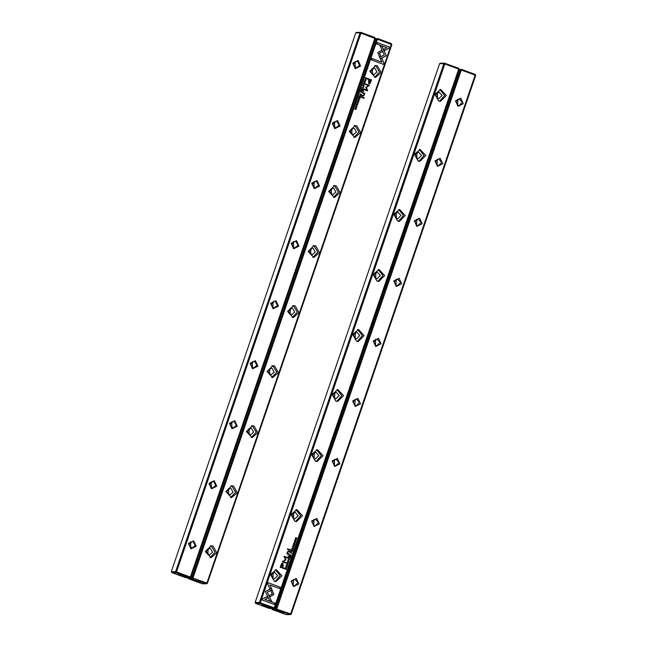 <?xml version="1.0" encoding="UTF-8"?>
<svg xmlns="http://www.w3.org/2000/svg" width="647" height="647" viewBox="0 0 647 647"><rect width="100%" height="100%" fill="white"/><g stroke="black" fill="none" stroke-linecap="round" stroke-linejoin="round"><path stroke-width="0.97" d="M332.695 163.772L332.332 164.241M333.262 161.524L333.262 162.106M306.209 516.177L306.209 516.759M305.643 518.417L305.279 518.894M328.822 450.142L328.822 450.724M328.247 452.39L327.892 452.86M328.166 176.979L327.811 177.448M328.741 174.73L328.741 175.313M430.659 152.692L430.659 153.274M430.093 154.932L429.729 155.409M319.125 203.384L318.769 203.862M319.691 201.144L319.699 201.727M315.251 489.763L315.259 490.345M314.685 492.003L314.321 492.48M337.216 150.565L336.852 151.034M337.783 148.317L337.783 148.899M310.73 502.97L310.738 503.552M310.164 505.21L309.8 505.687M244.42 421.601L244.056 422.07M244.987 419.361L244.987 419.935M408.047 218.726L408.055 219.309M407.481 220.967L407.125 221.444M341.737 137.358L341.373 137.827M342.303 135.118L342.303 135.692M421.618 179.106L421.618 179.688M421.051 181.346L420.687 181.823M230.85 461.222L230.494 461.691M231.416 458.982L231.424 459.556M289.719 559.485L288.473 558.321L289.452 559.518L287.972 559.784L289.63 559.736M271.4 588.406L265.335 591.407L269.637 600.764L271.627 601.5L267.324 592.142L272.023 589.813L271.4 588.406M262.326 600.109L274.296 604.5L274.797 603.036L264.817 599.373L267.907 597.836L267.26 596.437L262.836 598.629L262.326 600.109M273.818 594.544L272.136 590.153L270.786 590.824L272.225 593.954L269.217 595.45L269.864 596.857L273.818 594.544M288.093 562.939L287.689 563.949L286.945 563.205L287.405 562.688L286.799 563.133L287.317 564.127L288.303 563.707L288.093 562.939M290.568 552.206L290.366 552.797L291.829 553.331L291.158 551.81L290.568 552.206M287.106 567.12L285.642 566.586L286.977 567.33M293.123 549.546L293.487 548.478L293.026 549.254L292.622 548.227L292.355 549.012L291.91 548.85L292.015 547.96L291.66 549.004L293.123 549.546M287.494 561.103L287.988 562.146L288.999 561.653L288.513 560.617L287.494 561.103M291.199 550.362L290.996 550.953L292.452 551.487L291.967 550.743L292.865 550.298L291.635 549.918L291.199 550.362M294.425 544.337L295.008 544.111L294.781 543.31L293.77 544.087L293.956 543.092L293.706 544.329L294.652 543.537L294.425 544.337M267.777 584.201L269.88 588.794L271.23 588.131L269.767 584.937L279.739 588.6L280.24 587.136L268.279 582.745L267.777 584.201M274.223 581.241L270.495 574.544L276.277 569.643L281.898 575.741L276.018 581.58L274.223 581.241M294.773 521.215L291.045 514.511L296.827 509.618L302.456 515.708L296.577 521.555L294.773 521.215M315.332 461.182L311.595 454.485L317.386 449.584L323.007 455.674L317.127 461.521L315.332 461.182M335.882 401.148L332.154 394.452L337.936 389.559L343.557 395.649L337.677 401.496L335.882 401.148M356.432 341.123L352.704 334.426L358.487 329.525L364.115 335.615L358.236 341.462L356.432 341.123M376.991 281.089L373.254 274.393L379.045 269.492L384.666 275.59L378.786 281.429L376.991 281.089M397.541 221.064L393.813 214.359L399.595 209.466L405.216 215.556L399.336 221.403L397.541 221.064M418.091 161.03L414.363 154.334L420.146 149.433L425.775 155.523L419.895 161.37L418.091 161.03M438.65 100.997L434.913 94.3L440.704 89.407L446.325 95.497L440.445 101.336L438.65 100.997M270.81 608.536L261.978 605.066L273.754 608.601L259.876 603.505L259.415 602.486L443.874 63.713L439.62 63.624L255.161 602.397L259.415 602.486L274.223 607.856L458.691 69.083L444.812 63.98L260.345 602.753L259.876 603.505L255.622 603.408L269.5 608.512L271.279 608.237M281.057 564.88L280.248 567.233L284.162 568.673L284.365 568.09L282.642 567.459L283.257 565.664L282.828 563.197L281.744 563.464L281.057 564.88M294.506 545.502L293.051 544.96L294.385 545.704M285.003 568.446L284.842 568.915L286.306 569.457L286.063 567.831L285.003 568.446M285.966 559.776L284.696 556.994L287.745 558.11L287.899 557.649L284.057 556.234L285.351 559.801L282.173 561.725L286.023 563.141L286.184 562.672L283.127 561.556L285.966 559.776L283.079 561.556L286.128 562.672L285.974 563.125M293.787 546.303L293.382 547.322L292.646 546.578L293.099 546.06L292.493 546.497L293.358 547.572L293.997 547.071L293.787 546.303L293.334 547.572M289.532 555.223L289.33 555.822L290.786 556.355L290.301 555.603L291.199 555.166L289.969 554.778L289.532 555.223M294.579 540.415L295.072 541.458L296.083 540.965L295.598 539.922L294.579 540.415M295.542 542.485L294.078 541.951L295.412 542.696M290.155 558.199L290.519 557.14L290.058 557.908L289.662 556.881L289.395 557.665L288.95 557.504L289.055 556.622L288.699 557.665L290.155 558.199M296.585 539.428L295.42 538.765L297.038 538.11L295.574 537.576L296.698 538.215L295.129 538.894L296.585 539.428M290.422 550.387L290.608 549.845L287.591 548.737L287.397 549.279L290.422 550.387M287.017 565.963L287.608 565.737L287.381 564.936L286.427 565.721L286.678 564.742L286.103 565.163L286.411 565.971L287.317 565.179L287.074 565.979M286.524 564.718L286.314 565.704M288.36 556.42L288.117 555.611L288.36 556.42M287.583 554.002L289.007 554.528L289.201 553.969L288.036 553.541L287.697 552.198L288.384 551.535L289.864 552.028L290.05 551.487L288.457 550.961L287.462 551.964L286.888 553.8L287.583 554.002M439.62 63.624L440.599 63.139L444.853 63.228L458.731 68.323L459.2 69.342L274.732 608.115L273.754 608.601L274.223 607.856L274.732 608.115M267.623 606.829L267.818 607.234M273.131 572.514L273.002 578.588M273.325 578.733L271.239 574.981L274.474 572.239L277.628 575.644L274.336 578.919L273.325 578.733M275.404 569.7L280.159 575.701L275.153 581.499M293.681 512.481L293.552 518.554M293.875 518.7L291.789 514.947L295.032 512.206L298.178 515.619L294.886 518.886L293.875 518.7M295.954 509.666L300.709 515.667L295.703 521.466M314.24 452.447L314.11 458.529M314.434 458.666L312.339 454.914L315.582 452.172L318.728 455.585L315.437 458.86L314.434 458.666M316.512 449.633L321.26 455.642L316.254 461.432M334.79 392.422L334.661 398.495M334.984 398.641L332.898 394.888L336.133 392.147L339.287 395.552L335.995 398.827L334.984 398.641M337.063 389.607L341.818 395.608L336.812 401.407M355.34 332.388L355.211 338.47M355.535 338.607L353.448 334.855L356.691 332.113L359.837 335.526L356.546 338.802L355.535 338.607M357.613 329.574L362.369 335.583L357.362 341.373M375.899 272.355L375.77 278.436M376.093 278.574L373.998 274.829L377.241 272.08L380.387 275.493L377.096 278.768L376.093 278.574M378.171 269.548L382.919 275.549L377.913 281.34M396.449 212.329L396.32 218.403M396.643 218.549L394.557 214.796L397.792 212.054L400.946 215.467L397.654 218.735L396.643 218.549M398.722 209.515L403.477 215.516L398.471 221.314M417 152.296L416.87 158.378M417.194 158.515L415.107 154.762L418.35 152.021L421.496 155.434L418.205 158.709L417.194 158.515M419.272 149.481L424.028 155.49L419.021 161.281M437.558 92.27L437.429 98.344M437.752 98.49L435.657 94.737L438.901 91.995L442.047 95.4L438.755 98.676L437.752 98.49M439.831 89.456L444.578 95.457L439.572 101.255M255.161 602.397L255.622 603.408M443.874 63.713L444.812 63.98L444.853 63.228L443.874 63.713M458.731 68.323L459.2 69.342M269.767 584.937L271.182 588.123L269.872 588.778M268.27 582.761L280.191 587.136L279.69 588.584M294.62 543.286L294.959 544.111L294.498 544.62M293.722 544.078L293.665 543.617M293.924 543.092L293.609 543.617M294.62 543.545L293.787 544.345M282.464 563.133L283.2 565.664L282.585 567.459L284.308 568.09L284.114 568.656M282.189 567.298L280.855 566.821L282.318 563.901L280.903 566.821L282.189 567.298L282.779 565.575L282.294 563.901M293.042 544.976L294.458 545.494M291.611 549.918L292.007 550.379M292.201 550.451L291.821 551.026L292.412 551.47M292.315 550.217L292.727 550.54M291.207 550.799L291.692 550.961L291.207 550.799L291.587 550.168M291.692 550.961L291.708 550.193L291.255 550.799M285.723 567.775L286.475 568.236L286.257 569.433M285.028 568.753L286.209 569.166L285.028 568.753L285.691 568.017M286.209 569.166L285.982 568.074L285.084 568.753M284.696 556.994L285.909 559.776M284.049 556.25L287.85 557.649L287.697 558.094M292.954 546.036L292.59 546.578L293.334 547.322M288.158 560.545L288.95 561.653L288.279 562.211M288.319 561.96L287.6 561.159L288.117 560.795M288.837 561.596L288.425 560.852L287.656 561.167L288.344 561.96L288.837 561.596M293.309 548.438L293.075 549.529M292.622 548.244L292.476 549.068L293.026 549.254M292.015 547.977L291.862 548.842L292.355 549.012M285.642 566.602L287.05 567.12M289.945 554.778L290.341 555.247M290.519 555.32L290.155 555.886L290.746 556.339M290.649 555.086L291.061 555.401M290.026 555.822L289.541 555.66L289.921 555.037L289.589 555.66L290.026 555.822L289.896 555.037M290.972 551.778L291.781 553.314M290.56 552.627L291.077 552.805L290.56 552.627L290.956 552.028M291.077 552.805L291.077 552.045L290.608 552.635M288.085 562.955L288.247 563.707L287.64 564.2M287.26 562.672L286.896 563.205L287.64 563.949M272.088 590.169L273.77 594.544L269.856 596.833M267.219 596.461L267.85 597.836L264.76 599.365L274.74 603.036L274.247 604.484M271.36 588.422L272.023 589.813M271.966 589.813L267.276 592.142L271.57 601.475M288.457 558.361L289.662 559.485M289.581 559.736L287.972 559.784M295.242 539.857L296.035 540.965L295.364 541.523M295.428 541.272L295.914 540.908L295.509 540.164L294.741 540.471L295.428 541.272L294.684 540.471L295.202 540.108M294.07 541.968L295.485 542.485M290.341 557.091L290.115 558.183M289.654 556.897L289.508 557.73L290.058 557.908M289.047 556.638L288.894 557.504L289.395 557.665M295.574 537.592L296.981 538.11L295.364 538.765L296.536 539.412M287.583 548.753L290.56 549.845L290.374 550.371M287.219 564.912L287.551 565.737L287.09 566.246M287.195 565.163L286.386 565.971M288.117 555.627L288.311 556.396M288.36 551.535L287.64 552.198L287.98 553.541L289.144 553.969L288.958 554.503M288.433 550.961L289.993 551.487L289.816 552.012M274.797 608.512L290.705 613.906L475.165 75.133L461.287 70.038L276.827 608.811L276.358 609.555L275.048 609.523L274.797 608.512L459.257 69.739L461.335 69.278L475.205 74.373L475.674 75.392L291.215 614.165L290.228 614.65L276.358 609.555L275.889 608.536L460.357 69.763L459.257 69.739M396.32 286.419L393.805 280.927L399.094 278.315L401.609 283.798L396.32 286.419M457.979 106.326L455.464 100.843L460.753 98.223L463.268 103.706L457.979 106.326M355.211 406.478L352.696 400.994L357.985 398.374L360.5 403.857L355.211 406.478M375.761 346.444L373.246 340.961L378.535 338.341L381.051 343.824L375.761 346.444M416.87 226.385L414.355 220.902L419.644 218.282L422.159 223.765L416.87 226.385M314.102 526.537L311.587 521.053L316.876 518.433L319.392 523.916L314.102 526.537M293.552 586.57L291.037 581.079L296.326 578.467L298.841 583.95L293.552 586.57M334.661 466.503L332.146 461.02L337.435 458.399L339.95 463.891L334.661 466.503M437.421 166.352L434.905 160.868L440.195 158.248L442.71 163.74L437.421 166.352M459.556 69.552L459.16 69.439M272.799 608.576L273.406 609.49L283.896 612.952L275.048 609.523M273.406 609.49L272.104 609.466L285.982 614.561L290.228 614.65L290.705 613.906L291.215 614.165M293.609 585.664L294.611 585.85L297.903 582.583L294.757 579.17L291.514 581.912L293.609 585.664M293.277 585.519L293.406 579.445M314.159 525.631L315.17 525.825L318.461 522.55L315.307 519.137L312.072 521.878L314.159 525.631M313.835 525.493L313.965 519.412M334.709 465.597L335.72 465.791L339.012 462.516L335.858 459.111L332.623 461.853L334.709 465.597M334.386 465.46L334.515 459.378M355.268 405.572L356.271 405.758L359.562 402.491L356.416 399.078L353.173 401.819L355.268 405.572M354.936 405.426L355.066 399.353M375.818 345.538L376.829 345.733L380.121 342.457L376.966 339.044L373.731 341.786L375.818 345.538M375.495 345.401L375.624 339.319M396.368 285.513L397.379 285.699L400.671 282.424L397.517 279.019L394.282 281.76L396.368 285.513M396.045 285.367L396.174 279.294M416.927 225.48L417.93 225.674L421.221 222.398L418.075 218.985L414.832 221.727L416.927 225.48M416.595 225.342L416.725 219.26M437.477 165.446L438.48 165.64L441.78 162.365L438.626 158.952L435.391 161.701L437.477 165.446M437.154 165.309L437.283 159.227M458.027 105.421L459.038 105.607L462.33 102.339L459.176 98.926L455.941 101.668L458.027 105.421M457.704 105.275L457.833 99.201M460.357 69.763L461.287 70.038L461.335 69.278L460.357 69.763M475.205 74.373L475.674 75.392M272.104 609.466L271.635 608.447M190.897 577.326L190.388 577.067L189.919 577.811L176.041 572.716L171.795 572.627L185.665 577.722L186.975 577.747L185.568 577.027L178.143 574.277L188.617 577.779L190.897 577.326L375.365 38.553L360.977 33.199L176.51 571.972L190.388 577.067L374.856 38.294L374.896 37.534L361.018 32.439L356.772 32.35L355.785 32.835L171.326 571.608L175.58 571.697L360.039 32.924L355.785 32.835M255.363 360.686L257.878 366.17L252.589 368.79L250.074 363.307L255.363 360.686M193.704 540.779L196.219 546.262L190.93 548.882L188.414 543.391L193.704 540.779M296.463 240.619L298.979 246.111L293.689 248.731L291.174 243.24L296.463 240.619M275.913 300.653L278.428 306.136L273.139 308.756L270.624 303.273L275.913 300.653M234.804 420.712L237.32 426.203L232.03 428.815L229.515 423.332L234.804 420.712M337.572 120.56L340.087 126.044L334.798 128.664L332.283 123.181L337.572 120.56M358.123 60.535L360.638 66.018L355.349 68.639L352.833 63.147L358.123 60.535M317.022 180.594L319.537 186.077L314.248 188.698L311.733 183.214L317.022 180.594M214.254 480.745L216.769 486.229L211.48 488.849L208.965 483.366L214.254 480.745M183.788 576.048L183.983 576.445M186.975 577.747L187.444 577.447M357.565 61.425L356.554 61.239L353.262 64.506L356.416 67.919L359.651 65.177L357.565 61.425M355.082 67.587L355.211 61.514M337.006 121.458L336.003 121.264L332.712 124.539L335.858 127.952L339.101 125.211L337.006 121.458M334.523 127.621L334.653 121.539M316.456 181.492L315.453 181.297L312.153 184.573L315.307 187.978L318.542 185.236L316.456 181.492M313.973 187.646L314.102 181.572M295.905 241.517L294.895 241.331L291.603 244.598L294.757 248.011L297.992 245.27L295.905 241.517M293.423 247.68L293.552 241.598M275.347 301.551L274.344 301.356L271.053 304.632L274.199 308.045L277.442 305.303L275.347 301.551M272.864 307.713L272.994 301.631M254.797 361.576L253.794 361.39L250.494 364.665L253.648 368.07L256.883 365.329L254.797 361.576M252.314 367.739L252.443 361.665M234.246 421.609L233.235 421.415L229.944 424.691L233.098 428.104L236.333 425.362L234.246 421.609M231.763 427.772L231.893 421.69M213.688 481.643L212.685 481.449L209.393 484.724L212.54 488.137L215.783 485.387L213.688 481.643M211.205 487.806L211.334 481.724M193.138 541.668L192.135 541.482L188.835 544.75L191.989 548.163L195.224 545.421L193.138 541.668M190.655 547.831L190.784 541.757M375.365 38.553L374.896 37.534M360.977 33.199L361.018 32.439L360.039 32.924L360.977 33.199M176.51 571.972L175.58 571.697L176.041 572.716L176.51 571.972M171.795 572.627L171.326 571.608M361.964 87.612L363.21 88.776L362.231 87.58L363.703 87.313L361.964 87.612M380.282 58.699L386.348 55.691L382.045 46.333L380.048 45.605L384.35 54.963L379.652 57.284L380.282 58.699M385.701 54.291L386.291 55.691L384.949 56.362M384.997 56.362L380.266 58.675M389.348 46.996L377.379 42.597L376.877 44.061L386.866 47.732L383.776 49.261L384.415 50.66L388.847 48.468L389.3 46.996L388.847 48.468M377.856 52.553L379.546 56.944L380.897 56.281L379.457 53.143L382.458 51.647L381.819 50.248L377.856 52.553M363.582 84.159L363.986 83.148L364.73 83.892L364.269 84.409L364.876 83.973L364.366 82.97L363.379 83.398L363.582 84.159M361.115 94.891L361.309 94.308L359.853 93.766L360.525 95.295L361.115 94.891L360.654 95.319M364.576 79.977L366.113 80.293L364.576 79.977M358.559 97.56L358.365 98.684L358.656 97.843L359.053 98.878L359.32 98.093L359.764 98.255L359.659 99.137L360.015 98.093L358.559 97.56L360.015 98.093M364.18 85.994L363.371 84.886L362.676 85.444L363.161 86.488L364.18 85.994L363.468 86.552M360.476 96.743L360.686 96.144L359.222 95.61L359.805 96.079L358.818 96.799L360.047 97.187L360.476 96.743L360.015 97.187M357.257 102.76L356.667 102.986L356.893 103.787L357.848 103.002L357.726 104.005L357.977 102.776L357.031 103.56L357.257 102.76M383.906 62.896L381.803 58.303L380.444 58.974L381.908 62.161L371.936 58.497L371.435 59.961L383.404 64.36L383.906 62.896L383.356 64.344M377.46 65.857L381.188 72.553L375.406 77.454L369.777 71.364L375.656 65.517L377.46 65.857M356.901 125.89L360.638 132.586L354.847 137.479L349.226 131.39L355.106 125.55L356.901 125.89M336.351 185.915L340.079 192.612L334.297 197.513L328.676 191.423L334.548 185.576L336.351 185.915M315.801 245.949L319.529 252.645L313.746 257.546L308.118 251.457L313.997 245.609L315.801 245.949M295.242 305.982L298.979 312.679L293.188 317.572L287.567 311.482L293.447 305.635L295.242 305.982M274.692 366.008L278.42 372.704L272.638 377.605L267.017 371.515L272.888 365.668L274.692 366.008M254.142 426.041L257.87 432.738L252.087 437.639L246.458 431.541L252.338 425.702L254.142 426.041M233.583 486.067L237.32 492.771L231.529 497.664L225.908 491.574L231.788 485.727L233.583 486.067M213.033 546.1L216.761 552.797L210.979 557.698L205.358 551.608L211.229 545.761L213.033 546.1M188.964 577.787L189.579 578.701L188.269 578.677L202.147 583.772L206.401 583.861L207.38 583.376L391.839 44.603L377.452 39.249L192.992 578.022L206.87 583.117L391.33 44.344L391.378 43.592L377.5 38.488L375.422 38.957L377.5 38.488L377.452 39.249L376.522 38.974L192.054 577.747L190.962 577.731L375.422 38.957M370.618 82.218L371.427 79.864L367.512 78.424L367.318 79.007L369.041 79.638L368.426 81.433L368.855 83.908L369.938 83.633L370.618 82.218L369.162 83.973M357.168 101.603L358.705 101.911L357.168 101.603M366.671 78.651L366.833 78.182L365.377 77.648L365.62 79.266L366.671 78.651L365.903 79.33M365.717 87.321L366.978 90.111L363.938 88.987L363.776 89.456L367.625 90.863L366.331 87.305L369.502 85.372L365.652 83.964L365.498 84.425L368.547 85.541L365.717 87.321M357.888 100.795L358.292 99.784L359.036 100.528L358.575 101.045L359.182 100.6L358.673 99.598L357.686 100.026L357.888 100.795M362.142 91.874L362.352 91.284L360.889 90.742L361.471 91.211L360.484 91.931L361.713 92.319L362.142 91.874L361.681 92.319M357.095 106.69L356.287 105.574L355.591 106.132L356.076 107.176L357.095 106.69L356.384 107.24M356.141 104.612L357.678 104.927L356.141 104.612M361.519 88.898L361.155 89.965L361.616 89.189L362.118 89.375L361.843 90.159L362.732 89.601L362.619 90.483L362.983 89.44L361.519 88.898M355.09 107.669L356.262 108.332L354.645 108.987L356.101 109.529L354.985 108.89L356.554 108.211L355.09 107.669L356.554 108.211M361.252 96.71L361.066 97.252L364.091 98.368L364.277 97.818L361.252 96.71M364.657 81.134L364.075 81.368L364.301 82.161L365.312 81.393L365.126 82.387L365.377 81.15L364.431 81.934L364.657 81.134M363.315 90.685L363.557 91.486L363.315 90.685L363.776 90.855M364.099 93.103L362.668 92.578L362.482 93.128L363.646 93.556L363.986 94.899L363.299 95.562L361.819 95.069L361.633 95.61L362.878 96.071L364.221 95.133L364.229 93.75L364.795 93.305L364.043 93.095L364.795 93.305M207.38 583.376L206.87 583.117L206.401 583.861L191.213 578.741L190.962 577.731M189.579 578.701L200.06 582.163L191.213 578.741M375.721 38.763L375.325 38.65M372.51 68.38L372.381 74.462M374.864 68.299L376.95 72.043L373.715 74.793L370.561 71.38L373.861 68.105L374.864 68.299M374.783 65.565L375.713 65.816L379.506 72.068L374.532 77.365M351.96 128.413L351.831 134.487M354.313 128.324L356.4 132.077L353.165 134.819L350.011 131.406L353.302 128.138L354.313 128.324M354.232 125.599L355.163 125.85L358.956 132.101L353.982 137.399M331.401 188.439L331.272 194.521M333.755 188.358L335.85 192.11L332.607 194.852L329.46 191.439L332.752 188.164L333.755 188.358M333.674 185.624L334.604 185.883L338.397 192.127L333.423 197.424M310.851 248.472L310.722 254.546M313.205 248.383L315.291 252.136L312.056 254.878L308.902 251.473L312.202 248.197L313.205 248.383M313.124 245.658L314.054 245.909L317.847 252.16L312.873 257.457M290.301 308.498L290.171 314.579M292.654 308.417L294.741 312.169L291.506 314.911L288.352 311.498L291.643 308.231L292.654 308.417M292.573 305.691L293.503 305.942L297.296 312.194L292.323 317.491M269.742 368.531L269.613 374.613M272.096 368.45L274.191 372.203L270.947 374.945L267.801 371.532L271.093 368.256L272.096 368.45M272.015 365.717L272.945 365.976L276.738 372.219L271.764 377.516M249.192 428.565L249.063 434.638M251.546 428.476L253.632 432.228L250.397 434.97L247.243 431.565L250.543 428.29L251.546 428.476M251.465 425.75L252.395 426.001L256.188 432.253L251.214 437.55M228.642 488.59L228.512 494.672M230.995 488.509L233.082 492.262L229.847 495.004L226.693 491.591L229.984 488.315L230.995 488.509M230.914 485.784L231.844 486.034L235.637 492.278L230.664 497.575M208.083 548.624L207.954 554.705M210.437 548.543L212.531 552.287L209.288 555.037L206.142 551.624L209.434 548.349L210.437 548.543M210.356 545.809L211.286 546.06L215.079 552.312L210.105 557.609M188.269 578.677L187.8 577.658M391.839 44.603L391.378 43.592M192.992 578.022L192.054 577.747L192.523 578.766L192.992 578.022M381.754 58.327L383.849 62.896M371.936 58.513L381.908 62.161M357.095 102.736L356.974 103.56M357.791 103.002L356.998 103.811M357.831 102.752L357.694 104.005M367.512 78.441L371.378 79.864L370.569 82.218M369.016 83.139L369.437 79.807L369.073 83.139M369.275 83.196L370.771 80.277L369.486 79.807M357.241 101.393L358.584 102.121M359.214 95.627L360.63 96.144L360.428 96.735M358.899 96.565L359.376 96.646M360.064 96.929L359.934 96.144L359.967 96.913L360.419 96.306L359.983 96.144M365.369 77.664L366.776 78.182L366.623 78.651M365.959 79.088L365.418 77.931L365.701 79.031L366.598 78.344L365.474 77.931M363.929 89.003L366.978 90.111M365.652 83.981L369.453 85.372L366.275 87.305L367.577 90.847M358.244 99.784L357.848 100.77M358.292 99.525L359.125 100.6L358.673 101.061M363.347 84.886L364.132 85.994M363.533 86.302L362.789 85.501L363.331 85.137L362.846 85.501L363.533 86.302L364.026 85.938L363.331 85.137M358.656 97.843L358.317 98.667M359.32 98.093L359.004 98.854M359.967 98.093L359.611 99.12M364.649 79.775L365.984 80.495M360.88 90.758L362.296 91.276L362.094 91.874M360.565 91.696L361.075 91.777M361.584 92.044L361.6 91.276L361.633 92.044M361.673 92.06L362.085 91.437L361.649 91.276M359.845 93.783L361.261 94.308L361.058 94.891M360.702 95.077L360.541 94.292L360.597 95.052L361.066 94.47L360.597 94.292M363.938 83.148L363.541 84.142M363.986 82.897L364.827 83.973L364.366 84.433M381.77 50.264L382.401 51.647L379.401 53.143L380.84 56.281L379.538 56.928M377.379 42.613L389.3 46.996M388.79 48.468L384.407 50.644M380.056 45.622L381.989 46.333L385.652 54.291M363.654 87.313L362.174 87.58L363.169 88.736M356.262 105.574L357.047 106.69M356.448 106.998L355.704 106.197L356.246 105.825L355.761 106.197L356.448 106.998L356.942 106.626L356.246 105.825M356.214 104.41L357.556 105.129M361.511 88.914L362.983 89.44M361.616 89.189L361.285 90.006M362.288 89.432L361.972 90.2M362.927 89.44L362.579 90.467M356.497 108.211L354.928 108.882L356.052 109.513M361.244 96.726L364.277 97.818M364.221 97.818L364.043 98.352M364.504 81.118L364.382 81.934M365.199 81.385L364.407 82.185M365.24 81.134L365.102 82.387M363.719 90.847L363.509 91.47M362.668 92.594L364.043 93.095M361.81 95.085L363.299 95.562M364.229 93.75L364.164 95.133L363.193 96.136M364.738 93.305L364.56 93.831M339.044 420.283L339.044 420.857M338.478 422.523L338.114 422.992M334.523 433.49L334.523 434.064M333.957 435.73L333.593 436.199M250.122 404.941L249.758 405.41M250.688 402.701L250.688 403.275M346.258 124.151L345.894 124.62M346.824 121.911L346.824 122.485M370.699 327.835L370.699 328.409M370.124 330.075L369.769 330.544M319.772 476.556L319.78 477.138M319.206 478.796L318.85 479.273M286.298 299.286L285.934 299.755M286.864 297.046L286.864 297.62M361.649 354.249L361.657 354.823M361.083 356.489L360.727 356.958M277.248 325.7L276.892 326.169M277.814 323.46L277.822 324.034M290.818 286.079L290.454 286.556M291.385 283.839L291.385 284.413M295.339 272.872L294.975 273.349M295.905 270.632L295.905 271.206M375.22 314.628L375.22 315.202M374.653 316.868L374.289 317.337M379.74 301.421L379.74 301.995M379.174 303.661L378.81 304.13M299.86 259.665L299.496 260.143M300.426 257.425L300.426 257.999M384.261 288.214L384.261 288.788M383.695 290.454L383.331 290.924M304.381 246.458L304.017 246.936M304.947 244.218L304.947 244.801M308.902 233.252L308.538 233.729M309.468 231.011L309.468 231.594M388.782 275.007L388.782 275.582M388.216 277.248L387.852 277.717M313.423 220.045L313.059 220.522M313.989 217.804L313.997 218.387M393.303 261.8L393.303 262.375M392.737 264.041L392.373 264.51M397.824 248.594L397.824 249.168M397.258 250.834L396.894 251.303M272.727 338.907L272.371 339.376M273.293 336.666L273.301 337.241M357.128 367.456L357.136 368.03M356.562 369.696L356.198 370.165M268.206 352.114L267.842 352.583M268.772 349.873L268.78 350.448M263.685 365.32L263.321 365.79M264.251 363.08L264.251 363.654M352.607 380.662L352.607 381.237M352.041 382.903L351.677 383.372M348.086 393.869L348.086 394.444M347.52 396.11L347.156 396.579M259.164 378.527L258.8 378.996M259.73 376.287L259.73 376.861M254.643 391.734L254.279 392.203M255.209 389.494L255.209 390.068M343.565 407.076L343.565 407.65M342.999 409.316L342.635 409.786M412.576 205.52L412.576 206.102M412.002 207.76L411.646 208.237M221.808 487.636L221.444 488.105M222.374 485.387L222.382 485.97M324.301 463.349L324.301 463.931M323.726 465.597L323.371 466.066M323.646 190.178L323.29 190.655M324.22 187.937L324.22 188.52M403.526 231.933L403.534 232.516M402.96 234.174L402.596 234.651M239.891 434.808L239.536 435.277M240.466 432.568L240.466 433.142M426.138 165.899L426.138 166.481M425.572 168.139L425.208 168.616M235.371 448.015L235.015 448.484M235.945 445.775L235.945 446.349M417.097 192.313L417.097 192.895M416.522 194.553L416.167 195.03M226.329 474.429L225.965 474.898M226.895 472.189L226.903 472.763"/></g></svg>
